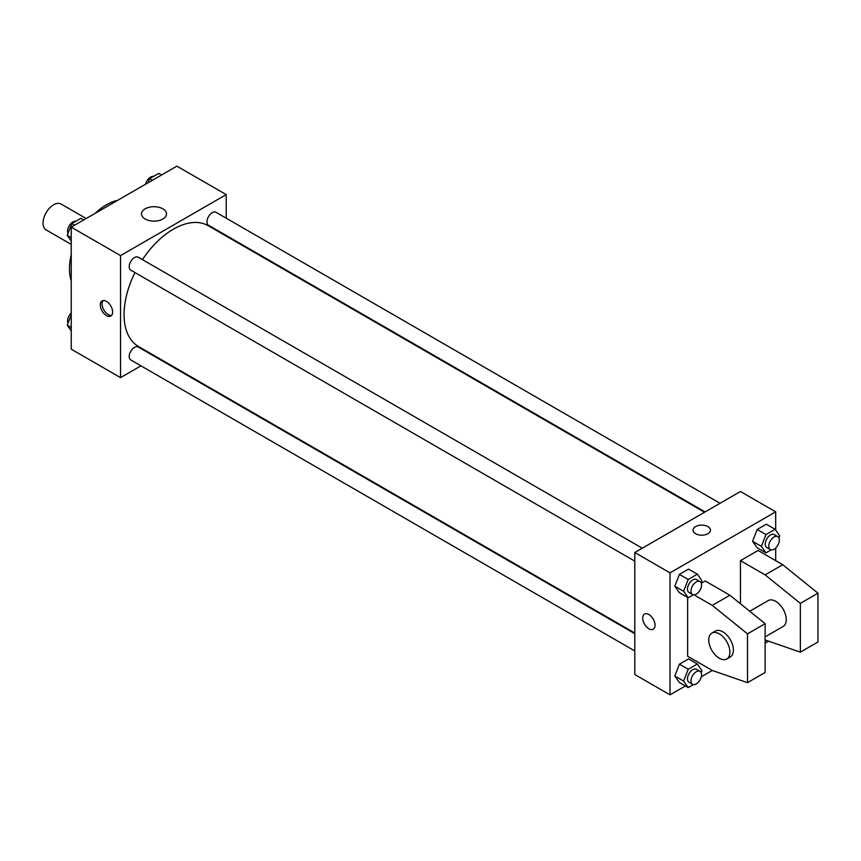 <?xml version="1.0" encoding="UTF-8"?>
<svg xmlns="http://www.w3.org/2000/svg" width="861" height="861" viewBox="0 0 861 861"><rect width="100%" height="100%" fill="white"/><g stroke="black" fill="none" stroke-linecap="round" stroke-linejoin="round"><path stroke-width="1.29" d="M86.175 218.511L61.088 204.035A14.949 8.632 120 0 0 49.572 208.039A14.949 8.632 120 0 0 43.05 223.074A14.949 8.632 120 0 0 46.15 229.919L71.226 244.395M71.226 280.837A52.306 30.2 -60 0 1 71.226 254.791M95.173 213.313A52.306 30.2 -60 0 1 117.731 200.301M140.967 365.839L120.54 377.624L71.226 349.157L71.226 227.143L176.892 166.141L226.206 194.608L226.206 218.188M156.476 356.885L155.906 357.207M134.973 272.571A69.741 40.263 120 0 0 124.059 314.588A69.741 40.263 120 0 0 138.503 346.509L634.794 633.039M704.524 512.252L208.244 225.722A69.741 40.263 120 0 0 142.442 259.635M226.206 235.44L226.206 236.097M120.54 377.624L120.54 255.609L226.206 194.608M720.033 503.298L215.993 212.29A7.469 4.316 120 0 0 210.235 214.292A7.469 4.316 120 0 0 206.974 221.815A7.469 4.316 120 0 0 208.523 225.238L705.094 511.929M634.794 633.685L138.223 346.994A7.469 4.316 120 0 0 132.465 348.996A7.469 4.316 120 0 0 129.204 356.519A7.469 4.316 120 0 0 130.754 359.941L634.794 650.948M634.794 561.146L130.754 270.139A7.469 4.316 -60 0 1 130.754 261.507A7.469 4.316 -60 0 1 138.223 257.191L642.263 548.199M120.54 255.609L71.226 227.143M145.165 219.028A12.495 7.211 180 0 1 141.505 213.926A12.495 7.211 180 0 1 154.001 206.715A12.495 7.211 180 0 1 166.496 213.926A12.495 7.211 180 0 1 158.779 220.588A12.495 7.211 180 0 1 145.165 219.028M112.619 312.048A8.718 5.037 60 0 1 110.811 316.03A8.718 5.037 60 0 1 102.093 311.004A8.718 5.037 60 0 1 102.093 300.941A8.718 5.037 60 0 1 108.809 303.276A8.718 5.037 60 0 1 112.619 312.048M111.607 315.363A8.718 5.037 60 0 1 103.869 309.982A8.718 5.037 60 0 1 103.072 300.586M685.41 685.98L670.019 694.859L634.794 674.529L634.794 552.514L740.46 491.502L775.686 511.843L775.686 530.096M694.009 594.843L712.284 605.391L747.509 633.857L747.509 682.665L712.284 670.461L701.317 676.789M775.686 547.994L775.686 560.651M707.882 533.702A8.718 5.037 180 0 1 698.379 534.789A8.718 5.037 180 0 1 692.997 530.139A8.718 5.037 180 0 1 701.715 525.113A8.718 5.037 180 0 1 710.433 530.139A8.718 5.037 180 0 1 707.882 533.702M670.019 694.859L670.019 572.845L634.794 552.514M670.019 572.845L775.686 511.843M710.433 530.15A8.718 5.037 0 0 0 701.715 525.113A8.718 5.037 0 0 0 692.997 530.15M648.882 628.778A8.718 5.037 60 0 1 643.189 621.093A8.718 5.037 60 0 1 644.523 614.108A8.718 5.037 60 0 1 653.241 619.134A8.718 5.037 60 0 1 653.241 629.208A8.718 5.037 60 0 1 648.882 628.778M644.523 614.108A8.718 5.037 -120 0 0 643.189 621.093A8.718 5.037 -120 0 0 648.882 628.767A8.718 5.037 -120 0 0 653.241 629.208M752.579 541.289L757.163 529.493L766.312 524.209L757.163 529.493L752.579 541.289L757.163 547.79L752.579 541.289L761.393 546.369L765.967 534.573L775.115 529.289L779.689 535.8L778.893 537.856M674.809 586.19L679.383 574.395L688.542 569.11L679.383 574.395L674.809 586.19L679.383 592.691L674.809 586.19L683.612 591.27L688.197 579.475L697.345 574.19L701.919 580.701L701.123 582.757M674.809 675.993L679.383 664.197L688.542 658.913L679.383 664.197L674.809 675.993L679.383 682.493L674.809 675.993L683.612 681.073L688.197 669.277L697.345 663.992L701.919 670.504L701.123 672.559M740.46 603.755L740.46 560.651L758.067 550.48L782.724 564.719L817.95 593.186L817.95 641.994L800.343 652.154L800.343 603.357L765.117 574.879L740.46 560.651M712.284 670.461L687.627 656.222L687.627 597.448M747.509 682.665L765.117 672.495L765.117 623.687L729.891 595.22L705.234 580.981L701.317 583.241M765.117 636.882L783.155 626.464A14.949 8.632 -120 0 0 783.155 609.211A14.949 8.632 -120 0 0 768.206 600.58L749.727 611.245M765.117 639.96L800.343 652.154M711.853 633.115L715.373 631.081A14.949 8.632 60 0 1 730.322 639.712A14.949 8.632 60 0 1 730.322 656.965L726.802 658.999A14.949 8.632 60 0 1 719.322 658.256A14.949 8.632 60 0 1 709.561 645.093A14.949 8.632 60 0 1 711.853 633.115A14.949 8.632 60 0 1 726.802 641.746A14.949 8.632 60 0 1 726.802 658.999M817.95 593.186L800.343 603.357M765.117 623.687L747.509 633.857M782.724 564.719L765.117 574.879M729.891 595.22L712.284 605.391M71.226 241.102L67.223 235.397L71.797 223.602L80.945 218.317L83.732 219.921M71.226 237.711L67.223 235.397M74.573 225.205L71.797 223.602M75.768 221.309A7.469 4.316 120 0 0 70.354 224.14A7.469 4.316 120 0 0 67.567 231.125A7.469 4.316 120 0 0 68.019 233.342M147.963 182.844L149.566 178.701L158.715 173.416L161.502 175.02M152.354 180.304L149.566 178.701M153.538 176.408A7.469 4.316 120 0 0 145.595 184.211M71.226 330.904L67.223 325.2L71.226 314.868M71.226 327.514L67.223 325.2M71.226 313.006A7.469 4.316 120 0 0 67.567 320.927A7.469 4.316 120 0 0 68.019 323.144M693.374 594.79L688.197 597.782L683.612 591.27M700.025 581.552L696.506 579.518A7.469 4.316 120 0 0 690.748 581.519A7.469 4.316 120 0 0 687.487 589.032A7.469 4.316 120 0 0 689.037 592.454L692.556 594.488A7.469 4.316 120 0 0 700.025 590.172A7.469 4.316 120 0 0 700.025 581.552A7.469 4.316 120 0 0 694.267 583.554A7.469 4.316 120 0 0 691.006 591.066A7.469 4.316 120 0 0 692.556 594.488M688.197 597.782L679.383 592.691M688.197 579.475L679.383 574.395M697.345 574.19L688.542 569.11M771.144 549.888L765.967 552.88L761.393 546.369M777.795 536.651L774.276 534.616A7.469 4.316 120 0 0 768.518 536.618A7.469 4.316 120 0 0 765.257 544.13A7.469 4.316 120 0 0 766.807 547.553L770.326 549.587A7.469 4.316 120 0 0 777.795 545.271A7.469 4.316 120 0 0 777.795 536.651A7.469 4.316 120 0 0 772.037 538.652A7.469 4.316 120 0 0 768.776 546.165A7.469 4.316 120 0 0 770.326 549.587M765.967 552.88L757.163 547.79M765.967 534.573L757.163 529.493M775.115 529.289L766.312 524.209M693.374 684.592L688.197 687.584L683.612 681.073M700.025 671.354L696.506 669.32A7.469 4.316 120 0 0 690.748 671.322A7.469 4.316 120 0 0 687.487 678.845A7.469 4.316 120 0 0 689.037 682.256L692.556 684.291A7.469 4.316 120 0 0 700.025 679.975A7.469 4.316 120 0 0 700.025 671.354A7.469 4.316 120 0 0 694.267 673.356A7.469 4.316 120 0 0 691.006 680.868A7.469 4.316 120 0 0 692.556 684.291M688.197 687.584L679.383 682.493M688.197 669.277L679.383 664.197M697.345 663.992L688.542 658.913M768.593 641.165L765.967 642.683L765.117 641.477M765.967 642.683L765.117 642.188"/></g></svg>
